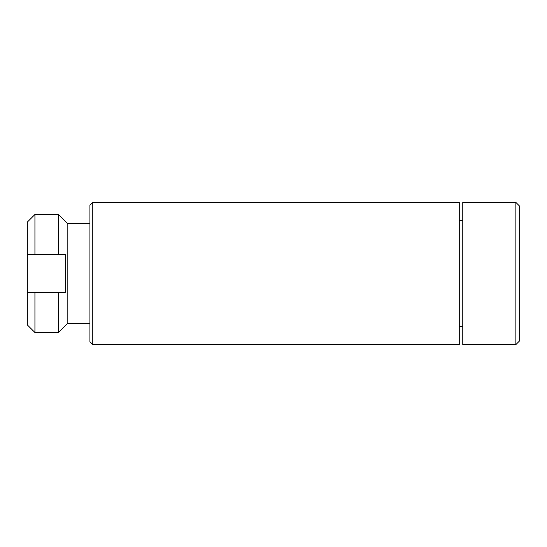 <?xml version="1.0" encoding="UTF-8"?>
<svg xmlns="http://www.w3.org/2000/svg" width="547" height="547" viewBox="0 0 547 547"><rect width="100%" height="100%" fill="white"/><g stroke="black" fill="none" stroke-linecap="round" stroke-linejoin="round"><path stroke-width="0.82" d="M462.769 220.407L459.275 220.407M519.65 340.808L519.65 206.192L515.855 202.397L515.855 344.603L519.65 340.808M515.855 344.603L462.769 344.603L462.769 202.397L515.855 202.397M459.275 202.397L459.275 344.603L92.764 344.603L92.764 202.397L459.275 202.397M65.271 254.54L65.271 292.46L27.35 292.46L27.35 254.54L65.271 254.54M58.385 292.46L58.385 332.521L67.165 323.749L89.92 323.749M67.165 323.749L67.165 223.251L58.385 214.479L58.385 254.54M34.933 292.46L34.933 332.521L58.385 332.521M27.35 254.54L27.35 222.061L34.933 214.479L34.933 254.54M27.35 292.46L27.35 324.939L34.933 332.521M67.165 223.251L89.92 223.251M92.764 202.397L89.92 205.241L89.92 341.759L92.764 344.603M462.769 326.593L459.275 326.593M34.933 214.479L58.385 214.479"/></g></svg>
